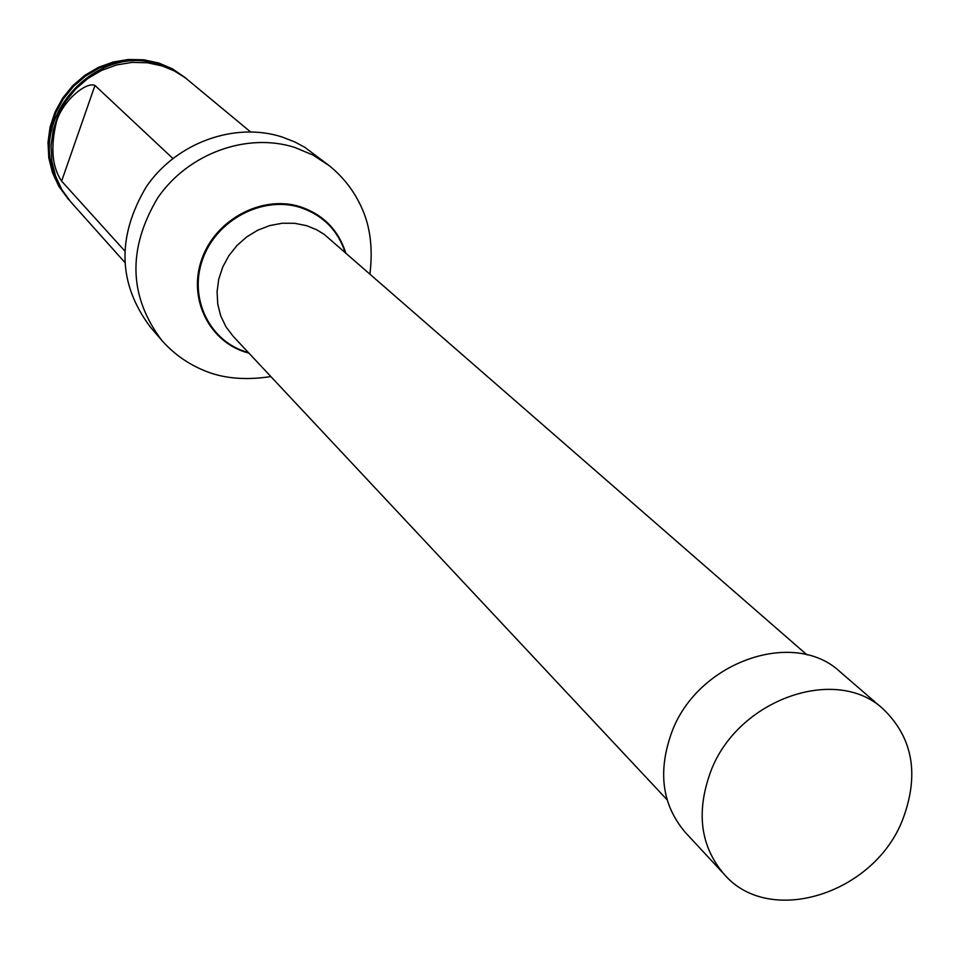 <?xml version="1.0" encoding="UTF-8"?>
<svg xmlns="http://www.w3.org/2000/svg" width="960" height="960" viewBox="0 0 960 960"><rect width="100%" height="100%" fill="white"/><g stroke="black" fill="none" stroke-linecap="round" stroke-linejoin="round"><path stroke-width="1.44" d="M667.104 799.788L233.232 336.372L225.996 326.856L220.764 315.984L217.752 304.14L217.068 291.744L218.736 279.228L222.732 267.06L228.876 255.684L236.988 245.496L246.744 236.892L257.808 230.16L269.772 225.564L282.192 223.248L294.636 223.296L306.636 225.684L316.644 229.74L324.252 234.408L806.964 654.864M369.936 273.912C373.068 248.196 370.2 225.876 361.308 206.916C353.892 190.776 343.272 177.096 329.46 165.864L304.704 147.228L294.864 141.984L281.796 136.896C234.42 121.752 176.508 142.704 146.46 186.516C116.604 236.736 117.876 283.548 150.264 326.952L161.448 339.948C172.932 353.1 186.684 363.096 202.716 369.948C221.904 378.408 244.62 380.604 270.864 376.56M185.616 77.916L172.548 68.904L158.88 63.048L143.964 59.82L128.544 59.46L113.172 62.016L98.376 67.392L84.708 75.408L72.66 85.776L62.64 98.136L55.032 112.032L50.1 126.984L48 142.428L48.804 157.836L52.476 172.656L58.86 186.372L68.448 199.32L59.58 187.176L53.196 173.46L49.524 158.628L48.72 143.208L50.82 127.74L55.764 112.776L63.372 98.868L73.404 86.496L85.464 76.116L99.144 68.088L113.952 62.7L129.348 60.156L144.78 60.504L159.708 63.732L173.388 69.6L186.984 79.08M69.66 200.64L68.448 199.32M250.44 131.808L185.04 77.592L174.228 70.884L162.384 65.988L147.42 62.76L131.94 62.4L116.508 64.968L101.652 70.368L87.936 78.42L75.828 88.836L65.772 101.244L58.128 115.2L53.172 130.212L51.06 145.716L51.864 161.184L55.548 176.064L61.944 189.816L70.848 201.996L124.62 262.188M172.848 158.436L94.956 85.452C86.136 81.264 62.088 101.46 56.376 122.112C50.352 147.384 52.104 167.064 61.62 181.14L124.56 250.716M710.568 771.936C737.136 699.504 836.376 664.452 883.524 709.332C912.948 738.06 919.404 774.66 902.868 819.132C874.692 893.76 769.62 927.3 724.236 874.368C700.464 846.528 695.904 812.388 710.568 771.936M724.236 874.368L685.464 832.572C662.124 805.272 657.528 771.888 671.688 732.456C697.32 661.86 794.076 628.044 840.372 672.06L883.524 709.332M329.46 165.864L313.068 155.088L294.804 147.432C246.876 132.144 188.22 153.42 157.752 197.82C127.488 248.688 128.712 296.076 161.448 339.948M345.144 252.3C337.632 229.968 322.656 215.016 300.192 207.456C262.44 195.456 216.096 220.044 202.524 259.608C188.364 299.004 210.348 342.6 248.388 352.56M345.708 252.792C338.304 229.836 323.124 214.476 300.168 206.712C261.972 194.568 215.088 219.612 201.612 259.716C187.548 299.64 210.264 343.548 248.892 353.1M164.724 66.78C101.196 37.632 25.2 116.388 56.58 178.836M94.956 85.452L61.62 181.14"/></g></svg>

